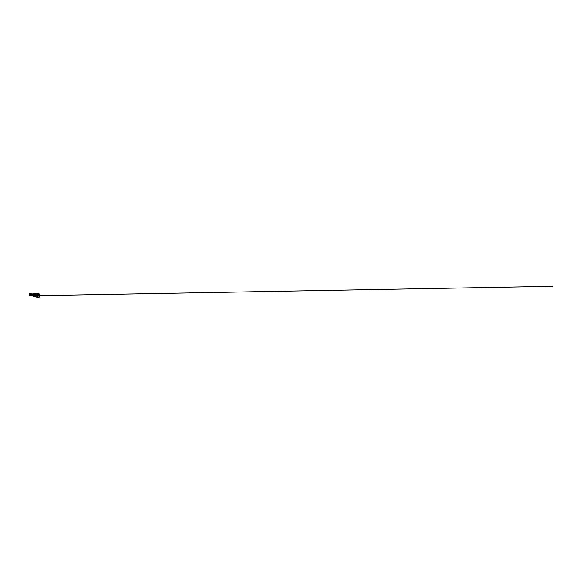 <?xml version="1.0" encoding="UTF-8"?>
<svg xmlns="http://www.w3.org/2000/svg" width="584" height="584" viewBox="0 0 584 584"><rect width="100%" height="100%" fill="white"/><g stroke="black" fill="none" stroke-linecap="round" stroke-linejoin="round"><path stroke-width="0.44" stroke-dasharray="2.92 2.19" d="M35.792 294.051L36.391 293.759L36.142 294.905L35.412 294.774L38.748 295.416L38.924 295.869L38.099 295.84L38.559 296.132M37.865 296.037L38.741 295.92M38.924 295.869L38.88 295.329M38.537 295.373L36.792 294.774L36.171 295.015L37.464 295.292M38.748 295.416L37.033 295.124M38.267 293.774C37.777 294.183 37.792 295.051 38.288 295.292M38.836 295.475L38.763 295.453A1.759 0.891 96.4 0 1 38.756 295.599L38.405 296.051M31.857 295.628L31.799 295.628A0.774 0.387 96.4 0 1 31.77 295.621A0.774 0.387 96.4 0 1 31.492 294.664A0.774 0.387 96.4 0 1 31.938 294.088L32.011 294.124A0.912 0.46 96.4 0 0 31.762 294.664A0.912 0.46 96.4 0 0 31.843 295.599A0.912 0.46 96.4 0 0 31.864 295.635A1.007 0.511 96.4 0 1 31.799 294.65A1.007 0.511 96.4 0 1 32.04 294.095A0.912 0.46 96.4 0 0 32.011 294.124L32.032 294.095M32.835 294.723A1.007 0.511 -83.6 0 0 32.828 294.767A1.007 0.511 -83.6 0 0 32.784 295.197M36.639 295.402L36.828 296.059L38.88 295.84L37.551 295.694M36.412 295.248L36.96 295.066M29.689 294.825L29.74 294.402M29.346 295.227A0.949 0.482 96.4 0 1 29.317 294.38A0.949 0.482 96.4 0 1 29.492 293.934M31.069 295.008A0.949 0.482 96.4 0 1 31.113 294.584A0.949 0.482 96.4 0 1 31.12 294.533M33.339 296A1.051 0.533 96.4 0 1 33.157 294.796A1.051 0.533 96.4 0 1 33.558 294.066A0.964 0.489 96.4 0 0 32.989 294.796A0.964 0.489 96.4 0 1 33.573 294.081A0.964 0.489 96.4 0 1 33.609 294.088L33.602 294.081A0.964 0.489 96.4 0 0 33.12 294.81A0.964 0.489 96.4 0 0 33.412 295.993A0.964 0.489 96.4 0 1 33.354 295.993A0.964 0.489 96.4 0 1 33.011 294.796A0.964 0.489 96.4 0 0 33.339 295.993M33.171 296.015A1.219 0.62 96.4 0 1 33.054 294.752A1.219 0.62 96.4 0 1 33.398 294.015M32.952 295.993A1.518 0.766 96.4 0 1 32.916 294.672A1.518 0.766 96.4 0 1 33.178 293.986M33.076 296.278A1.635 0.825 96.4 0 1 32.967 294.657A1.635 0.825 96.4 0 1 33.361 293.737M35.332 294.65L36.171 295.015M35.42 295.577A1.635 0.825 96.4 0 1 35.493 294.942A1.635 0.825 96.4 0 1 35.536 294.781L35.412 294.774M37.15 297.249A1.818 0.92 96.4 0 1 36.668 295.037A1.818 0.92 96.4 0 1 36.704 294.883L35.536 294.781M36.704 294.883L36.953 295.453A1.818 0.92 -83.6 0 0 36.938 295.599L36.982 295.599A1.759 0.891 96.4 0 1 36.982 295.46L36.953 295.453M37.551 297.3A1.818 0.92 96.4 0 1 37.15 296.818A1.818 0.92 96.4 0 1 36.982 295.599L36.938 295.599M37.004 295.248L37.836 293.737L37.478 295.292L38.873 295.358M37.456 295.175L37.872 295.292M33.762 296.665A1.635 0.825 96.4 0 1 33.463 296.285L34.135 296.358M34.054 293.54L34.821 293.942M33.463 296.285L34.222 296.687M35.193 296.475L35.953 296.884M37.427 295.978L38.493 295.84M38.865 295.635L37.106 295.672M36.734 296L36.5 297L36.872 295.906M31.733 295.635A0.788 0.402 96.4 0 1 31.419 294.65A0.788 0.402 96.4 0 1 31.908 294.066M31.901 295.592A0.774 0.387 96.4 0 1 31.748 294.694A0.774 0.387 96.4 0 1 32.062 294.146M31.908 295.635A0.869 0.438 96.4 0 1 31.784 294.679A0.869 0.438 96.4 0 1 32.084 294.102M38.77 295.65L36.887 295.752M38.595 295.373L38.989 295.234L38.763 295.942M36.266 295.548L36.836 296.066M29.791 294.38L36.682 294.84M36.376 295.606L29.74 294.854M32.2 294.117L32.025 295.65M33.682 294.095L33.171 294.803L33.463 296M38.997 295.635L40.07 295.621M37.442 297.285L37.15 296.818"/><path stroke-width="0.88" d="M36.391 293.759L38.267 293.774A1.818 0.92 96.4 0 1 38.836 295.475L38.792 295.467A1.818 0.92 -83.6 0 1 38.778 295.613L38.559 296.132L36.872 295.906L36.558 296.774A1.635 0.825 96.4 0 1 36.084 296.979A1.635 0.825 96.4 0 1 36.026 296.971A1.635 0.825 96.4 0 1 35.887 296.913M32.04 294.095A1.007 0.511 96.4 0 1 32.069 294.059A1.007 0.511 96.4 0 1 32.39 293.898A1.007 0.511 96.4 0 1 32.748 295.154A1.007 0.511 96.4 0 1 32.164 295.906A1.007 0.511 96.4 0 1 31.886 295.679A1.007 0.511 96.4 0 1 31.864 295.635A0.912 0.46 96.4 0 0 32.624 295.124A0.912 0.46 96.4 0 0 32.536 294.175A0.912 0.46 96.4 0 0 32.032 294.095L32.069 294.059M32.39 293.898L33.412 294.015A1.219 0.62 96.4 0 1 34.084 294.081A1.219 0.62 96.4 0 1 34.208 295.358A1.219 0.62 96.4 0 1 33.171 296.015A1.007 0.511 -83.6 0 0 33.266 296.015A1.007 0.511 -83.6 0 0 33.777 295.27A1.007 0.511 -83.6 0 0 33.492 294.037A1.007 0.511 -83.6 0 0 33.412 294.015A1.007 0.511 -83.6 0 0 32.835 294.723M29.74 294.402L29.689 294.825M29.74 294.686L29.404 294.862L29.507 294.263L29.74 294.686M29.229 294.416L29.82 294.022L29.616 295.27L29.229 294.416M29.492 293.934A0.949 0.482 96.4 0 1 29.572 293.825A0.949 0.482 96.4 0 1 29.872 293.679A0.949 0.482 96.4 0 1 30.215 294.854A0.949 0.482 96.4 0 1 29.66 295.562A0.949 0.482 96.4 0 1 29.397 295.351A0.949 0.482 96.4 0 1 29.346 295.227M31.12 294.533A0.949 0.482 96.4 0 1 31.66 293.876A0.949 0.482 96.4 0 1 31.821 293.949A0.949 0.482 96.4 0 1 32.003 295.059A0.949 0.482 96.4 0 1 31.616 295.73A0.949 0.482 96.4 0 1 31.448 295.767A0.949 0.482 96.4 0 1 31.069 295.008M33.492 294.037L33.682 294.095A0.964 0.489 96.4 0 0 33.624 294.095A0.964 0.489 96.4 0 1 33.916 295.278A0.964 0.489 96.4 0 0 33.624 294.095A0.964 0.489 96.4 0 0 33.558 294.073A1.051 0.533 96.4 0 1 34.084 294.285A1.051 0.533 96.4 0 1 34.149 295.322A1.051 0.533 96.4 0 1 33.339 296M33.178 293.986A1.518 0.766 96.4 0 1 33.325 293.781A1.518 0.766 96.4 0 1 34.186 293.832A1.518 0.766 96.4 0 1 34.346 295.438A1.518 0.766 96.4 0 1 33.047 296.227A1.518 0.766 96.4 0 1 32.952 295.993M33.361 293.737A1.635 0.825 96.4 0 1 33.405 293.694A1.635 0.825 96.4 0 1 33.916 293.438A1.635 0.825 96.4 0 1 34.507 295.475A1.635 0.825 96.4 0 1 33.551 296.694A1.635 0.825 96.4 0 1 33.105 296.329A1.635 0.825 96.4 0 1 33.076 296.278M34.113 293.511A1.635 0.825 96.4 0 1 34.325 293.482A1.635 0.825 96.4 0 1 34.821 293.942L36.551 294.139A1.635 0.825 -83.6 0 0 36.055 293.679A1.635 0.825 -83.6 0 0 35.785 293.73L34.164 293.548M36.244 293.752A1.635 0.825 96.4 0 1 36.391 293.723A1.635 0.825 96.4 0 1 36.449 293.723A1.635 0.825 96.4 0 1 37.033 295.76A1.635 0.825 96.4 0 1 36.996 295.92M35.332 294.65L35.974 293.934M35.726 296.76A1.635 0.825 96.4 0 1 35.42 295.577M36.558 296.774L37.15 297.249A1.818 0.92 96.4 0 1 37.15 297.249L37.551 297.3C37.259 296.796 37.639 295.986 38.215 295.862M37.15 297.249L36.5 296.986L37.15 297.249L37.427 295.978M37.88 293.73A1.818 0.92 96.4 0 1 38.34 296.103M34.135 296.358L35.193 296.475A1.635 0.825 -83.6 0 0 35.69 296.935A1.635 0.825 -83.6 0 0 35.953 296.884L34.222 296.687A1.635 0.825 96.4 0 1 33.96 296.738A1.635 0.825 96.4 0 1 33.762 296.665M32.784 295.197A1.007 0.511 -83.6 0 0 33.186 296.022L32.164 295.906M35.785 293.73L36.551 294.139M31.908 294.066A0.788 0.402 96.4 0 1 32.011 294.124A0.788 0.402 96.4 0 1 32.164 295.044A0.788 0.402 96.4 0 1 31.843 295.599A0.788 0.402 96.4 0 1 31.733 295.635M32.062 294.146A0.774 0.387 96.4 0 1 32.2 294.117L31.974 294.095A0.774 0.387 96.4 0 1 32.215 295.044A0.774 0.387 96.4 0 1 31.806 295.621L32.025 295.65A0.774 0.387 96.4 0 1 31.901 295.592M32.2 294.117A0.774 0.387 96.4 0 1 32.478 295.073A0.774 0.387 96.4 0 1 32.025 295.65M32.084 294.102A0.869 0.438 96.4 0 1 32.536 294.234A0.869 0.438 96.4 0 1 32.602 295.11A0.869 0.438 96.4 0 1 31.908 295.635M33.682 294.095A0.964 0.489 96.4 0 1 34.025 295.292A0.964 0.489 96.4 0 1 33.463 296A0.964 0.489 96.4 0 1 33.412 295.993A0.964 0.489 96.4 0 0 33.916 295.278A0.964 0.489 96.4 0 1 33.412 295.986A0.964 0.489 96.4 0 1 33.339 295.993M37.836 293.737L38.756 293.482L39.822 294.263L40.004 296.103L39.179 297.49L38.274 297.731L37.15 296.818M29.872 293.679L31.66 293.876M33.916 293.438L34.325 293.482M36.055 293.679L36.449 293.723M36.055 296.979L36.668 297.139M33.551 296.694L33.96 296.738M35.69 296.935L36.084 296.979M29.66 295.562L31.448 295.767M40.07 295.621L552.771 286.321L38.77 295.65"/></g></svg>
